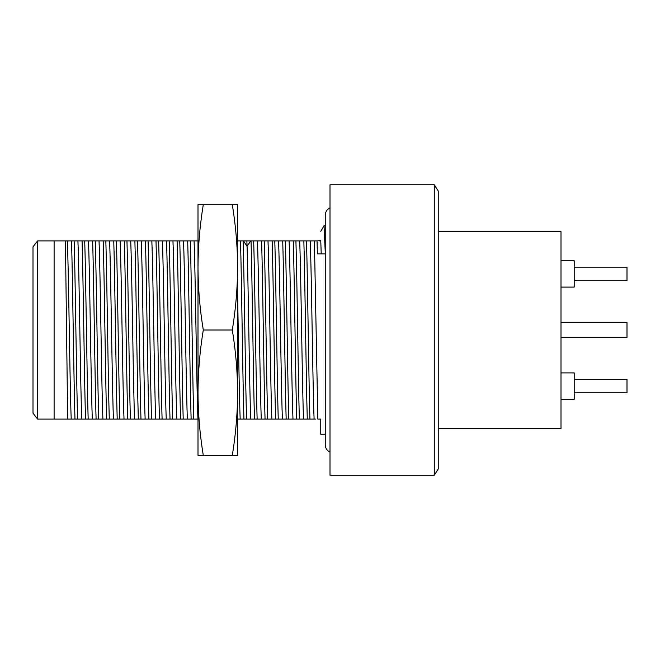 <?xml version="1.0" encoding="UTF-8"?>
<svg xmlns="http://www.w3.org/2000/svg" width="660" height="660" viewBox="0 0 660 660"><rect width="100%" height="100%" fill="white"/><g stroke="black" fill="none" stroke-linecap="round" stroke-linejoin="round"><path stroke-width="0.99" d="M438.24 231.66L561 231.66L561 428.34L438.24 428.34M438.24 191.004L438.24 468.996L434.28 475.2L434.28 184.8L438.24 191.004M434.28 475.2L330 475.2L330 184.8L434.28 184.8M330 207.9C326.98 209.377 325.388 211.802 325.248 215.16L325.248 434.28L320.76 434.28L320.76 419.1L317.848 419.1L314.399 240.9L310.225 240.9C311.52 269.849 312.807 390.151 314.102 419.1L315.505 419.1M330 452.1C326.98 450.623 325.388 448.198 325.248 444.84L325.248 330M320.76 231.363L324.043 225.72L325.248 252.549M289.105 240.9C290.4 269.849 291.687 390.151 292.982 419.1L296.728 419.1C295.581 382.924 294.426 277.076 293.279 240.9L285.359 240.9C286.506 277.076 287.661 382.924 288.808 419.1L292.982 419.1M299.665 240.9C300.96 269.849 302.247 390.151 303.542 419.1L307.288 419.1C306.141 382.915 304.986 277.084 303.839 240.9L295.919 240.9C297.066 277.084 298.221 382.915 299.368 419.1L303.542 419.1M319.382 240.9L320.76 240.9L320.76 240.364L321.214 253.861M325.248 253.861L317.386 253.861L317.039 240.9L320.76 240.628M310.225 240.9L306.479 240.9C307.626 277.084 308.781 382.915 309.928 419.1L314.102 419.1M198 267.3L198 240.9L190.319 240.9C191.466 277.076 192.621 382.924 193.768 419.1L198 419.1L198 204.6L203.288 204.6C199.831 225.852 198.066 246.749 198 267.3C198.074 287.909 199.831 308.806 203.288 330C199.831 351.194 198.074 372.091 198 392.7L198 455.4L237.6 455.4L237.6 392.7C237.534 413.259 235.768 434.164 232.312 455.4M187.679 240.9L183.505 240.9C184.8 269.849 186.087 390.151 187.382 419.1L191.128 419.1C189.981 382.915 188.826 277.084 187.679 240.9L190.319 240.9M183.505 240.9L179.759 240.9C180.906 277.084 182.061 382.915 183.208 419.1L187.382 419.1M177.119 240.9L172.945 240.9C174.24 269.849 175.527 390.151 176.822 419.1L180.568 419.1C179.421 382.915 178.266 277.084 177.119 240.9L179.759 240.9M172.945 240.9L169.199 240.9C170.346 277.084 171.501 382.915 172.648 419.1L176.822 419.1M96.088 419.1C94.941 382.924 93.786 277.076 92.639 240.9L88.465 240.9C89.76 269.849 91.047 390.151 92.342 419.1L170.008 419.1C168.861 382.924 167.706 277.076 166.559 240.9L169.199 240.9M166.559 240.9L158.639 240.9C159.786 277.076 160.941 382.924 162.088 419.1M159.448 419.1C158.301 382.924 157.146 277.076 155.999 240.9L158.639 240.9M155.999 240.9L148.079 240.9C149.226 277.076 150.381 382.924 151.528 419.1M148.888 419.1C147.741 382.915 146.586 277.084 145.439 240.9L148.079 240.9M145.439 240.9L137.519 240.9C138.666 277.084 139.821 382.915 140.968 419.1M138.328 419.1C137.181 382.915 136.026 277.084 134.879 240.9L137.519 240.9M134.879 240.9L126.959 240.9C128.106 277.084 129.261 382.915 130.408 419.1M127.768 419.1C126.621 382.924 125.466 277.076 124.319 240.9L126.959 240.9M124.319 240.9L116.399 240.9C117.546 277.076 118.701 382.924 119.848 419.1M117.208 419.1C116.061 382.915 114.906 277.084 113.759 240.9L116.399 240.9M113.759 240.9L105.839 240.9C106.986 277.084 108.141 382.915 109.288 419.1M106.648 419.1C105.501 382.915 104.346 277.084 103.199 240.9L105.839 240.9M103.199 240.9L95.279 240.9C96.426 277.084 97.581 382.915 98.728 419.1M92.639 240.9L95.279 240.9M88.465 240.9L84.719 240.9C85.866 277.076 87.021 382.924 88.168 419.1L92.342 419.1M82.079 240.9L77.905 240.9C79.2 269.849 80.487 390.151 81.782 419.1L85.528 419.1C84.381 382.915 83.226 277.084 82.079 240.9L84.719 240.9M77.905 240.9L74.159 240.9C75.306 277.101 76.461 382.932 77.608 419.1L81.782 419.1M71.519 240.9L67.345 240.9C68.64 269.849 69.927 390.151 71.222 419.1L74.968 419.1C73.821 382.915 72.666 277.084 71.519 240.9L74.159 240.9M67.345 240.9L54.12 240.9L54.12 419.1L71.222 419.1M314.399 240.9L317.039 240.9M303.839 240.9L306.479 240.9M293.279 240.9L295.919 240.9M237.6 419.1L286.168 419.1C285.021 382.899 283.866 277.068 282.719 240.9L285.359 240.9M282.719 240.9L274.799 240.9C275.946 277.068 277.101 382.899 278.248 419.1M275.608 419.1C274.461 382.915 273.306 277.084 272.159 240.9L274.799 240.9M272.159 240.9L264.239 240.9C265.386 277.084 266.541 382.915 267.688 419.1M265.048 419.1C263.901 382.924 262.746 277.076 261.599 240.9L264.239 240.9M261.599 240.9L253.679 240.9C254.826 277.076 255.981 382.924 257.128 419.1M254.488 419.1C253.341 382.915 252.186 277.084 251.039 240.9L253.679 240.9M251.039 240.9L243.119 240.9C244.266 277.084 245.421 382.915 246.568 419.1M243.928 419.1C242.781 382.915 241.626 277.084 240.479 240.9L243.119 240.9M240.479 240.9L237.6 240.9M194.065 240.9C195.36 269.849 196.647 390.151 197.942 419.1M85.528 419.1L88.168 419.1M170.008 419.1L172.648 419.1M180.568 419.1L183.208 419.1M191.128 419.1L193.768 419.1M74.968 419.1L77.608 419.1M296.728 419.1L299.368 419.1M307.288 419.1L309.928 419.1M286.168 419.1L288.808 419.1M67.666 419.1L65.439 240.9M141.265 240.9C142.56 269.849 143.847 390.151 145.142 419.1M151.825 240.9C153.12 269.849 154.407 390.151 155.702 419.1M162.385 240.9C163.68 269.849 164.967 390.151 166.262 419.1M99.025 240.9C100.32 269.849 101.607 390.151 102.902 419.1M109.585 240.9C110.88 269.849 112.167 390.151 113.462 419.1M120.145 240.9C121.44 269.849 122.727 390.151 124.022 419.1M130.705 240.9C132 269.849 133.287 390.151 134.582 419.1M37.62 419.1L33 413.16L33 246.84L37.62 240.9L37.62 419.1L54.12 419.1M237.6 267.3L237.6 392.7C237.526 372.091 235.768 351.194 232.312 330C235.768 308.806 237.526 287.909 237.6 267.3L237.6 204.6L232.312 204.6C235.768 225.852 237.534 246.749 237.6 267.3M246.865 240.9L247.063 246.304C248.292 281.985 249.521 391.792 250.742 419.1M237.6 293.609C238.458 340.329 239.324 399.671 240.182 419.1M257.425 240.9C258.72 269.849 260.007 390.151 261.302 419.1M267.985 240.9C269.28 269.849 270.567 390.151 271.862 419.1M278.545 240.9C279.84 269.849 281.127 390.151 282.422 419.1M198 392.7C198.066 413.259 199.831 434.164 203.288 455.4M203.288 204.6L232.312 204.6M203.288 330L232.312 330M561 322.476L627 322.476L627 337.524L561 337.524M561 372.9L574.2 372.9L574.2 399.3L561 399.3M561 260.7L574.2 260.7L574.2 287.1L561 287.1M574.2 267.168L627 267.168L627 280.632L574.2 280.632M574.2 379.368L627 379.368L627 392.832L574.2 392.832M243.433 240.9L247.063 246.304L250.701 240.9M324.043 225.72L325.248 225.72M37.62 240.9L54.12 240.9"/></g></svg>
